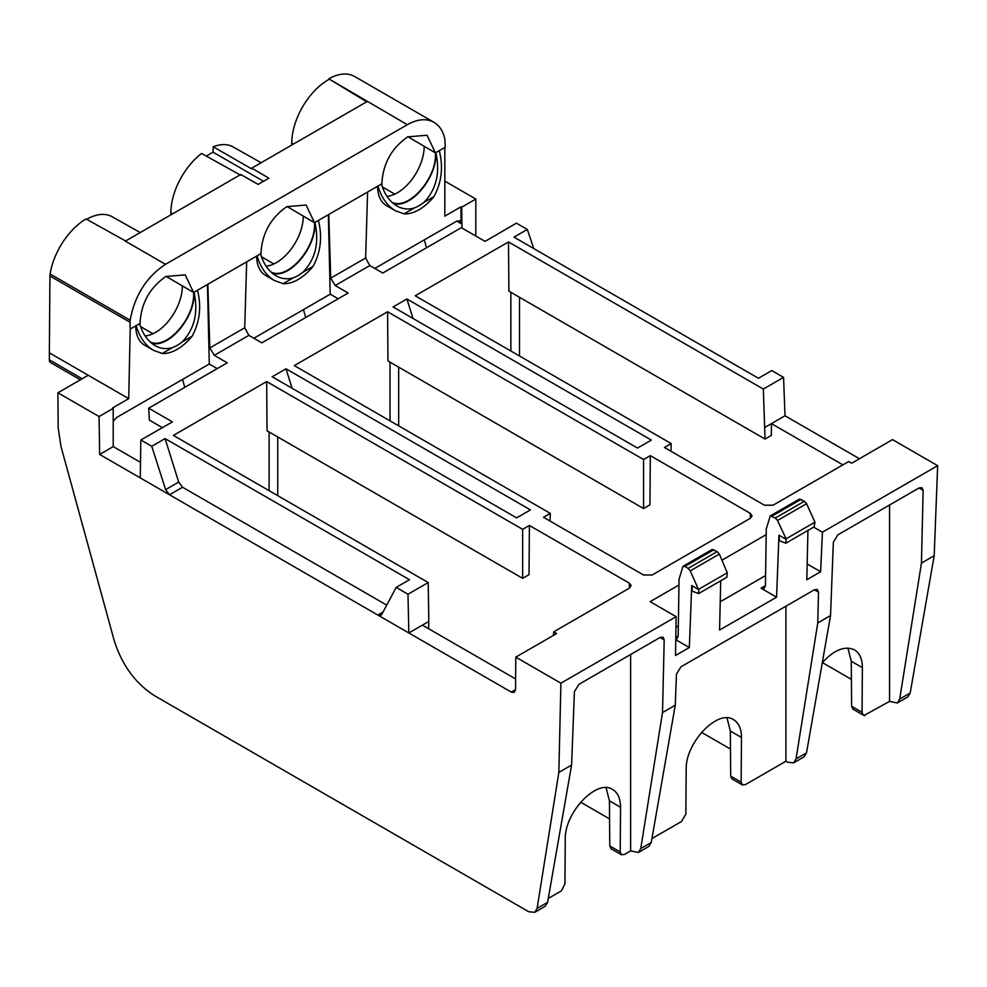 <?xml version="1.0" encoding="UTF-8"?>
<svg xmlns="http://www.w3.org/2000/svg" width="987" height="987" viewBox="0 0 987 987"><rect width="100%" height="100%" fill="white"/><g stroke="black" fill="none" stroke-linecap="round" stroke-linejoin="round"><path stroke-width="1.48" d="M423.818 202.458C436.316 189.541 440.325 172.922 435.847 152.627L439.301 150.629C443.422 167.074 441.645 182.398 433.947 196.61L423.818 202.458A38.468 22.207 -60 0 1 414.195 208.01L404.065 213.858L395.355 210.725C387.163 205.777 381.377 197.548 377.984 186.037L367.596 192.033L365.634 257.989L369.804 265.552L382.759 273.029L461.324 227.676L485.073 241.383L516.423 223.148L527.342 229.453L514.005 237.151L758.435 378.268L771.76 370.569L783.567 377.379L763.333 389.063L508.502 241.938L508.885 291.153L765.048 439.055L763.333 389.063M369.804 265.552L335.198 285.527L348.152 293.016L261.839 342.847L248.884 335.358L214.29 355.345L227.244 362.821L148.679 408.186L172.429 421.893L140.833 439.992L151.751 446.297L165.088 438.598L409.506 579.714L396.169 587.413L407.976 594.223L428.222 582.54L173.391 435.415L266.675 381.562L522.641 529.353L529.402 525.454L629.361 583.169L631.149 585.624L629.361 588.153L553.682 631.853L556.631 633.555L515.794 657.132L515.535 689.691L514.301 692.393L511.266 692.084L140.265 477.893L140.833 439.992M692.146 585.772L692.06 591.102L698.599 593.569L726.876 577.235L727.296 572.756L698.451 589.412L691.727 585.525L689.345 647.534L675.527 655.516L676.132 616.665L560.912 683.189L515.794 657.132M676.132 616.665L650.125 601.651L678.957 585.007M722.077 560.11L766.183 534.646M813.67 527.132L822.43 532.19L820.629 571.744L806.811 579.714L807.946 530.438M508.502 241.938L415.231 295.792L671.197 443.582L664.448 447.481L764.407 505.196L773.043 505.196L848.734 461.497L851.682 463.199L892.532 439.622L937.65 465.679L822.43 532.19M637.516 448.073L393.097 306.957L406.915 298.975L651.334 440.091L637.516 448.073M285.996 368.793L530.426 509.909L516.596 517.879L272.178 376.763L285.996 368.793L292.09 388.261M643.561 459.535L650.31 455.636L750.28 513.351L752.069 515.819L750.28 518.335L652.136 575.002L643.499 575.002L543.529 517.287L550.29 513.388L294.311 365.609L387.583 311.756L643.561 459.535L643.561 508.539L649.939 504.85L650.31 455.636M859.418 458.733L785.01 415.774L771.439 423.608L842.91 464.865M937.65 465.679L934.196 555.718L921.451 563.083L899.7 699.067L897.343 702.978L889.571 701.387L864.18 715.39M897.331 702.978L907.756 696.958L910.187 693.01L934.196 555.718M444.829 181.152L475.808 199.041L475.808 236.029M783.567 377.379L785.01 415.774M765.048 427.297L771.439 423.608L771.353 435.415L765.048 439.055M99.65 454.439L99.07 416.539L113.209 408.384L113.209 446.605L99.65 454.439L140.265 477.893M99.07 416.539L57.9 392.777L58.171 427.642L60.898 446.136L113.974 639.773C121.734 664.769 135.342 683.473 154.799 695.86L528.65 911.704L534.732 912.321L537.101 908.41L558.839 772.426L560.912 683.189M383.03 612.051L377.836 615.049L380.896 615.345L381.772 614.42L396.169 587.413M407.976 594.223L408.84 632.951L422.399 625.129L428.802 621.428L428.222 582.54M165.088 438.598L178.696 482.088L182.57 487.245L386.731 605.117M151.751 446.297L165.631 489.626L169.517 494.783L182.57 487.245M404.065 213.858A43.366 25.033 120 0 0 433.947 196.61M377.984 186.037L381.438 184.038C384.449 194.254 389.581 201.558 396.848 205.95C402.437 209.096 408.211 209.787 414.195 208.01M181.99 342.07C194.488 329.152 198.498 312.546 194.02 292.251L197.474 290.252C201.595 306.698 199.806 322.021 192.12 336.222L181.99 342.07A38.468 22.207 -60 0 1 172.367 347.634L162.238 353.482A43.366 25.033 120 0 0 192.12 336.222M302.898 272.264C315.396 259.347 319.406 242.74 314.927 222.433L318.382 220.446C322.515 236.88 320.726 252.203 313.027 266.416L302.898 272.264A38.468 22.207 -60 0 1 293.275 277.816L283.146 283.664L274.435 280.542C266.243 275.583 260.457 267.354 257.064 255.843L260.519 253.844C263.529 264.06 268.674 271.363 275.941 275.755C281.517 278.902 287.303 279.592 293.275 277.816M283.146 283.664A43.366 25.033 120 0 0 313.027 266.416M162.238 353.482L153.528 350.348C145.336 345.401 139.537 337.172 136.144 325.648L139.611 323.662C142.621 333.877 147.754 341.181 155.021 345.573C160.61 348.719 166.384 349.398 172.367 347.634M366.942 101.957L328.77 78.812L407.347 124.695C417.538 119.008 426.421 118.218 433.984 122.314C439.375 125.522 442.978 130.95 444.767 138.587L445.248 147.199L439.301 150.629M426.507 247.774L424.336 239.841M461.99 228.059L461.669 207.196L475.808 199.041M527.342 229.453L533.733 248.527M456.722 221.137L459.769 220.829L461.003 223.568L456.759 221.125L374.801 268.439M461.003 223.568L461.003 206.814L461.669 207.196M851.399 679.352L822.368 662.585M804.084 756.819L806.515 752.859L830.536 615.567L833.349 542.221L837.815 534.868L918.959 488.01L921.969 487.689L923.129 490.379L921.451 563.083M889.571 504.986L889.571 701.387M461.003 206.814L444.829 216.153L444.829 147.445M393.134 203.334C410.296 209.663 437.5 177.352 435.847 152.627M130.161 320.22L130.05 322.268L49.93 276.002A12.214 7.057 -60 0 1 50.103 273.991L130.161 320.22C134.664 295.569 146.446 276.928 165.508 264.319L407.347 124.695M136.144 325.648L130.198 329.09L130.05 322.268M151.307 342.958C168.456 349.287 195.673 316.975 194.02 292.251M197.474 290.252L246.676 261.839L244.714 327.795L248.884 335.358M257.064 255.843L246.676 261.839M272.215 273.152C289.376 279.481 316.593 247.157 314.927 222.433M318.382 220.446L367.596 192.033M381.994 185.864L381.87 183.792C382.907 163.768 391.518 148.136 407.705 136.872L427.038 135.231L435.415 152.874L407.952 136.737M391.938 202.286C408.507 210.65 437.155 178.104 435.415 152.874M140.154 325.488L140.031 323.415C141.067 303.391 149.691 287.76 165.878 276.496L185.198 274.855L193.588 292.497L166.112 276.36M150.11 341.897C166.68 350.274 195.315 317.728 193.588 292.497M261.074 255.67L260.95 253.597C261.987 233.586 270.598 217.942 286.785 206.69L306.118 205.037L314.495 222.68L287.032 206.542M271.018 272.091C287.587 280.468 316.235 247.922 314.495 222.68M433.984 122.314L354.58 76.468A52.521 30.326 120 0 0 328.77 78.812M386.966 196.351A37.864 21.862 120 0 0 424.188 146.397M377.552 186.284C377.725 195.623 380.649 202.039 386.349 205.53L395.355 210.725M328.807 79.491A51.669 29.832 120 0 0 291.782 143.053L291.782 145.052M206.283 156.082L213.056 152.171L213.217 146.767L251.759 168.937L251.784 168.135L366.93 101.661M251.784 168.135L268.908 178.203L258.175 184.396L240.754 174.502L125.349 241.136L165.508 264.319M864.748 715.723L863.28 715.119L862.046 712.343L851.608 706.31L852.891 709.122L863.292 715.119M822.294 662.684C834.163 649.804 844.884 645.535 854.458 649.865C859.689 653.073 862.33 659.008 862.379 667.656L862.046 712.343M851.608 706.31L851.263 661.241L847.919 648.064M785.825 543.208L814.115 526.873L814.966 522.148L806.564 503.728L804.43 501.236L775.375 518.002L777.485 520.519L786.108 538.803L785.825 543.208L779.286 540.74L779.372 535.41M785.677 539.05L778.953 535.164L776.572 597.172L719.572 630.076L720.72 580.8M534.72 912.333L545.157 906.3L547.588 902.352L571.596 765.061L558.839 772.426M571.596 765.061L574.409 691.714L578.875 684.361L660.032 637.516L663.042 637.183L664.202 639.872L662.511 712.577L640.76 848.561L638.404 852.472L630.631 850.88L624.5 854.434L621.452 854.742L620.218 851.954L609.769 845.933L611.064 848.746L621.465 854.742M638.392 852.484L648.829 846.451L651.247 842.503L675.268 705.212L662.511 712.577M675.268 705.212L676.453 674.183L680.919 666.83L814.324 589.819L817.335 589.486L818.494 592.175L817.779 622.933L796.028 758.917L793.671 762.828L787.589 762.211L785.911 761.236L745.407 784.616L742.372 784.924L741.126 782.148L730.688 776.115L731.984 778.928L742.372 784.936M830.536 615.567L817.779 622.933M86.646 219.299A51.669 29.832 -60 0 1 112.16 216.745L140.228 232.55M80.379 379.798L50.621 362.611A6.107 3.529 -60 0 1 49.35 359.811L49.35 352.828L128.717 398.649L130.198 329.09M49.93 276.002L49.35 352.828M50.103 273.991A52.521 30.326 -60 0 1 86.029 218.954L125.608 240.988M145.138 335.962A37.864 21.862 120 0 0 182.361 286.008M153.528 350.348L144.509 345.142C138.822 341.65 135.898 335.235 135.725 325.907M113.209 408.384L112.53 407.989L128.717 398.649M113.209 421.387L116.639 417.489L209.281 364.006L207.443 284.49M162.423 427.667L149.395 420.154L148.679 408.186M217.239 368.595L209.281 364.006M609.769 845.933L609.435 800.852L606.092 787.688M553.448 635.394L553.682 631.853M266.675 381.562L267.045 430.776L522.641 578.345L529.02 574.668L529.402 525.454M548.266 898.441L561.393 890.866L564.934 883.871L565.28 839.184C564.404 812.634 596.827 778.595 612.631 789.477C617.85 792.697 620.49 798.631 620.552 807.28L620.218 851.954M630.631 654.48L630.631 850.88M170.874 214.858L170.874 212.859L172.577 213.871M240.779 175.279L201.582 153.478A51.669 29.832 120 0 0 170.874 212.859M261.148 162.732L233.08 146.927A51.669 29.832 120 0 0 213.217 146.767M266.046 266.157A37.864 21.862 120 0 0 303.268 216.202M214.29 355.345L209.812 347.942L207.85 284.256M335.198 285.527L330.731 278.137L328.77 214.45M786.108 538.803L814.534 522.394M698.599 593.569L698.882 589.165M184.754 387.348L182.583 379.415M609.571 818.889L580.59 802.16M338.159 298.79L330.201 294.188L253.881 338.245M305.674 317.543L303.49 309.61M730.491 749.071L701.51 732.342M730.688 776.115L730.355 731.046L727.012 717.87M741.126 782.148L741.471 737.462C741.41 728.825 738.769 722.891 733.538 719.671C717.746 708.789 685.323 742.829 686.187 769.379L685.854 814.065L681.499 821.517L651.938 838.58M213.056 152.171L263.541 181.3M775.375 518.002L770.242 515.93L766.282 528.835L765.418 585.735L764.123 588.511L761.063 588.215L776.572 597.172M807.169 563.972L820.629 571.744M675.959 627.325L678.34 625.955M720.226 601.774L765.567 575.594M675.774 639.699L689.345 647.534M804.43 501.236L799.31 499.151L770.242 515.93M717.191 551.597L688.136 568.376L690.258 570.881L719.326 554.089L717.191 551.597L712.083 549.512L683.004 566.291L684.855 566.476L713.909 549.697M688.136 568.376L684.855 566.476M727.296 572.756L719.326 554.089M675.787 639.157L676.897 638.873L678.18 636.109L679.044 579.196L683.016 566.291M387.583 311.756L387.965 360.971L643.561 508.539M406.915 298.975L413.01 318.456M274.435 280.542L265.429 275.336C259.741 271.844 256.805 265.429 256.632 256.089M550.29 513.388L550.055 521.062M671.197 443.582L670.963 451.244M522.641 578.345L522.641 529.353M785.911 761.236L785.911 606.228M698.451 589.412L690.258 570.881M330.201 294.188L328.35 214.685M428.802 621.428L428.58 628.694M140.499 462.372L113.209 446.605M57.9 392.777L88.213 375.27M515.621 678.945L422.399 625.129M178.696 482.088L165.631 489.626M910.187 693.01L899.7 699.067M519.507 297.284L519.507 355.999M510.859 351.014L510.859 292.3M923.129 490.379L919.008 487.997M382.351 186.95L394.788 194.131M862.379 667.656L851.263 661.241M269.106 490.675L269.106 431.961M620.552 807.28L609.435 800.852M140.524 326.574L152.96 333.754M261.444 256.768L273.88 263.936M209.812 347.942L244.714 327.795M330.731 278.137L365.634 257.989M629.435 588.104L629.361 583.169M277.742 436.945L277.742 495.659M750.354 518.298L750.28 513.351M398.662 367.139L398.662 425.853M675.811 637.429L678.18 636.06M761.063 588.215L765.418 585.698M772.081 516.102L801.136 499.336M777.485 520.519L806.564 503.728M390.025 420.869L390.025 362.155M806.515 752.859L796.028 758.917M651.247 842.503L640.76 848.561M741.471 737.462L730.355 731.046M291.782 143.053L293.497 144.053M818.494 592.175L814.361 589.794M664.202 639.872L660.069 637.491M511.266 692.084L515.547 689.605M547.588 902.352L537.101 908.41M49.35 359.811L82.168 378.761M793.659 762.84L804.097 756.807"/></g></svg>
